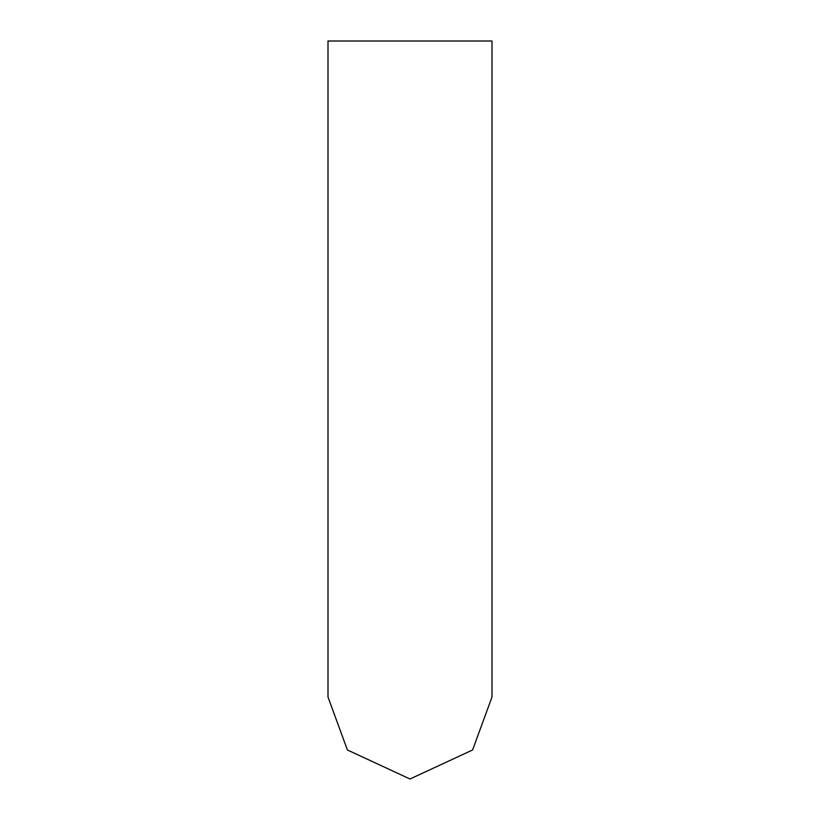 <?xml version="1.0" encoding="UTF-8"?>
<svg xmlns="http://www.w3.org/2000/svg" width="820" height="820" viewBox="0 0 820 820"><rect width="100%" height="100%" fill="white"/><g stroke="black" fill="none" stroke-linecap="round" stroke-linejoin="round"><path stroke-width="1.23" d="M328 697L347.403 749.972L410 779L472.597 749.972L492 697L492 41L328 41L328 697"/></g></svg>
